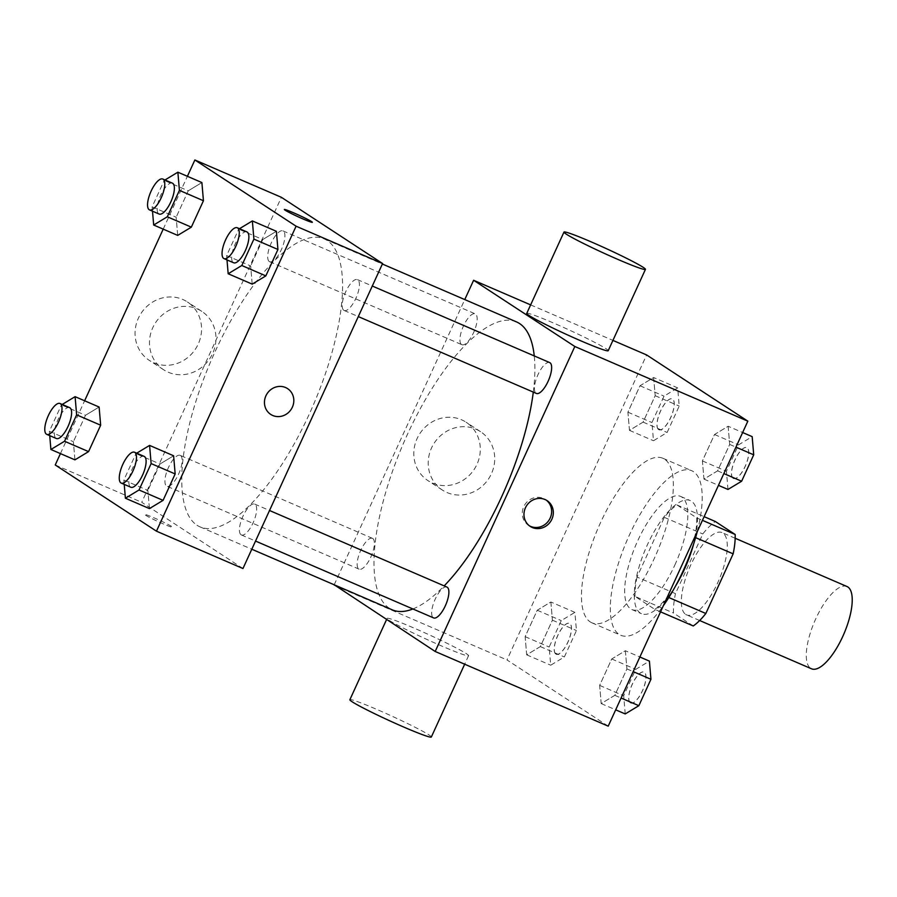 <?xml version="1.0" encoding="UTF-8"?>
<svg xmlns="http://www.w3.org/2000/svg" width="897" height="897" viewBox="0 0 897 897"><rect width="100%" height="100%" fill="white"/><g stroke="black" fill="none" stroke-linecap="round" stroke-linejoin="round"><path stroke-width="0.67" stroke-dasharray="4.49 3.36" d="M847.015 586.526A44.794 15.922 -66.7 0 0 815.194 620.085A44.794 15.922 -66.7 0 0 810.641 668.332A44.794 15.922 -66.7 0 0 811.505 668.792M685.689 614.4A44.794 15.922 -66.7 0 0 686.553 614.871A44.794 15.922 -66.7 0 0 718.923 580.045A44.794 15.922 -66.7 0 0 722.063 532.605A44.794 15.922 -66.7 0 0 690.242 566.164A44.794 15.922 -66.7 0 0 685.689 614.4M695.601 537.639L694.704 537.247A60.166 21.382 -66.7 0 0 696.711 517.872L676.91 504.921A60.166 21.382 -66.7 0 0 664.341 517.378L637.027 577.04L675.475 593.635L702.777 533.973A60.166 21.382 -66.7 0 1 715.358 521.516M693.258 625.96L673.468 613.01A60.166 21.382 -66.7 0 1 675.475 593.635M694.704 537.247L667.39 596.909L668.803 597.514M660.54 611.844L654.821 609.366L635.02 596.415L673.468 613.01M654.821 609.366A60.166 21.382 -66.7 0 0 667.39 596.909M637.027 577.04A60.166 21.382 -66.7 0 0 635.02 596.415M675.363 586.346A61.601 21.887 113.3 0 1 641.456 613.694A61.601 21.887 113.3 0 1 645.762 548.471A61.601 21.887 113.3 0 1 690.275 500.582A61.601 21.887 113.3 0 1 693.639 544.019M674.802 565.132A61.601 21.887 -66.7 0 0 680.655 496.433A61.601 21.887 -66.7 0 0 636.915 542.584A61.601 21.887 -66.7 0 0 630.647 608.906A61.601 21.887 -66.7 0 0 631.847 609.545A61.601 21.887 -66.7 0 0 674.802 565.132M664.341 517.378L702.777 533.973M696.711 517.872L702.429 520.338M676.91 504.921L704.123 516.661M697.227 531.719A89.599 31.844 -66.7 0 0 691.755 470.734A89.599 31.844 -66.7 0 0 628.124 537.852A89.599 31.844 -66.7 0 0 619.008 634.325A89.599 31.844 -66.7 0 0 620.746 635.255A89.599 31.844 -66.7 0 0 663.343 605.722M590.181 621.879A89.599 31.844 -66.7 0 0 591.908 622.81A89.599 31.844 -66.7 0 0 656.649 553.169A89.599 31.844 -66.7 0 0 662.917 458.289A89.599 31.844 -66.7 0 0 599.286 525.407A89.599 31.844 -66.7 0 0 590.181 621.879M728.14 426.266L729.687 444.441L717.6 470.858L703.954 479.099L702.407 460.923L714.505 434.507L728.14 426.266L729.687 444.441L717.6 470.858L703.954 479.099L702.407 460.923L714.505 434.507L728.14 426.266L742.638 432.522M653.644 377.536L655.191 395.7L643.093 422.117L629.459 430.358L627.911 412.183L640.01 385.766L653.644 377.536L655.191 395.7L643.093 422.117L629.459 430.358L627.911 412.183L640.01 385.766L653.644 377.536L677.672 387.908L679.22 406.072L667.121 432.489L653.487 440.73L651.94 422.554L664.038 396.138L677.672 387.908M608.211 726.155L506.984 659.934L646.625 354.943M625.366 650.74L626.913 668.915L614.826 695.332L601.181 703.562L599.644 685.398L611.732 658.981L625.366 650.74L626.913 668.915L614.826 695.332L601.181 703.562L599.644 685.398L611.732 658.981L625.366 650.74L639.864 656.996M550.87 601.999L552.417 620.175L540.33 646.591L526.685 654.832L525.137 636.657L537.236 610.24L550.87 601.999L552.417 620.175L540.33 646.591L526.685 654.832L525.137 636.657L537.236 610.24L550.87 601.999L574.899 612.371L576.446 630.546L564.359 656.963L550.713 665.204L549.166 647.029L561.264 620.612L574.899 612.371M516.537 321.922A156.796 55.715 -66.7 0 0 405.186 439.373A156.796 55.715 -66.7 0 0 389.242 608.211A156.796 55.715 -66.7 0 0 392.269 609.848M412.889 608.962A156.796 55.715 -66.7 0 0 444.183 585.876M533.3 392.112A156.796 55.715 -66.7 0 0 534.253 355.918M334.2 584.777L464.769 299.576M461.563 344.526A16.796 5.965 -66.7 0 0 461.888 344.706A16.796 5.965 -66.7 0 0 474.02 331.643A16.796 5.965 -66.7 0 0 475.197 313.849A16.796 5.965 -66.7 0 0 463.267 326.441A16.796 5.965 -66.7 0 0 461.563 344.526M549.693 362.59A16.796 5.965 -66.7 0 0 537.763 375.17A16.796 5.965 -66.7 0 0 536.058 393.267A16.796 5.965 -66.7 0 0 536.384 393.435M446.919 587.064A16.796 5.965 -66.7 0 0 434.989 599.644A16.796 5.965 -66.7 0 0 433.285 617.73A16.796 5.965 -66.7 0 0 433.61 617.91M372.748 538.503A16.796 5.965 113.3 0 1 371.044 556.589A16.796 5.965 113.3 0 1 359.114 569.169A16.796 5.965 113.3 0 1 360.291 551.386A16.796 5.965 113.3 0 1 372.423 538.323A16.796 5.965 113.3 0 1 372.748 538.503M530.643 304.89L612.92 340.4M333.976 585.27L506.984 659.934M432.556 483.091A34.871 32.539 123.2 0 0 475.713 466.855A34.871 32.539 123.2 0 0 466.137 422.252A34.871 32.539 123.2 0 0 419.818 433.632A34.871 32.539 123.2 0 0 427.959 480.624A34.871 32.539 123.2 0 0 432.556 483.091M526.741 313.401A44.794 2.579 -155.4 0 1 561.163 326.373A44.794 2.579 -155.4 0 1 605.923 348.641A44.794 2.579 -155.4 0 1 608.211 350.705M389.388 620.455A44.794 2.579 24.6 0 0 434.159 642.723A44.794 2.579 24.6 0 0 468.57 655.696A44.794 2.579 24.6 0 0 428.912 634.695A44.794 2.579 24.6 0 0 387.1 618.392A44.794 2.579 24.6 0 0 389.388 620.455M431.334 737.02A44.794 2.579 24.6 0 0 391.675 716.03A44.794 2.579 24.6 0 0 349.864 699.727M446.964 492.52A34.871 32.539 123.2 0 0 490.132 476.285A34.871 32.539 123.2 0 0 480.545 431.681A34.871 32.539 123.2 0 0 434.238 443.062A34.871 32.539 123.2 0 0 442.367 490.054A34.871 32.539 123.2 0 0 446.964 492.52M529.398 525.81A15.395 14.363 -56.8 0 1 528.524 525.283A15.395 14.363 -56.8 0 1 524.936 504.529A15.395 14.363 -56.8 0 1 545.387 499.506A15.395 14.363 -56.8 0 1 546.217 500.1M197.004 525.25A156.796 55.715 -66.7 0 0 200.031 526.875A156.796 55.715 -66.7 0 0 313.322 404.995A156.796 55.715 -66.7 0 0 324.299 238.95A156.796 55.715 -66.7 0 0 212.948 356.412A156.796 55.715 -66.7 0 0 197.004 525.25M180.51 455.53A16.796 5.965 113.3 0 1 178.806 473.627A16.796 5.965 113.3 0 1 166.876 486.208A16.796 5.965 113.3 0 1 168.053 468.413A16.796 5.965 113.3 0 1 180.185 455.362A16.796 5.965 113.3 0 1 180.51 455.53M343.82 310.295A16.796 5.965 -66.7 0 0 344.145 310.474A16.796 5.965 -66.7 0 0 356.288 297.412A16.796 5.965 -66.7 0 0 357.455 279.629A16.796 5.965 -66.7 0 0 345.524 292.209A16.796 5.965 -66.7 0 0 343.82 310.295M241.046 534.769A16.796 5.965 -66.7 0 0 241.371 534.948A16.796 5.965 -66.7 0 0 253.515 521.886A16.796 5.965 -66.7 0 0 254.692 504.092A16.796 5.965 -66.7 0 0 242.762 516.683A16.796 5.965 -66.7 0 0 241.046 534.769M269.324 261.565A16.796 5.965 -66.7 0 0 269.649 261.733A16.796 5.965 -66.7 0 0 281.781 248.682A16.796 5.965 -66.7 0 0 282.959 230.888A16.796 5.965 -66.7 0 0 271.029 243.468A16.796 5.965 -66.7 0 0 269.324 261.565M242.964 568.519L141.737 502.298L281.378 197.306M188.258 190.803L201.892 182.562L188.258 190.803L176.16 217.22L188.258 190.803L164.218 180.432L164.992 179.972M177.707 235.395L176.16 217.22L177.707 235.395M159.98 464.018L173.614 455.777L159.98 464.018L147.882 490.424L159.98 464.018L135.952 453.647L136.714 453.176M149.429 508.599L147.882 490.424L149.429 508.599M60.435 453.602L84.621 400.78M163.209 229.127L187.395 176.305M262.754 239.544L276.388 231.303L262.754 239.544L250.655 265.949L262.754 239.544L238.725 229.172L239.488 228.713M252.203 284.125L250.655 265.949L252.203 284.125M85.484 415.277L99.119 407.036L85.484 415.277L73.386 441.694L85.484 415.277L61.456 404.906L62.218 404.446M74.933 459.858L73.386 441.694L74.933 459.858M55.233 464.971L141.737 502.298M153.813 362.792A34.871 32.539 123.2 0 0 196.97 346.556A34.871 32.539 123.2 0 0 187.395 301.953A34.871 32.539 123.2 0 0 141.076 313.333A34.871 32.539 123.2 0 0 149.216 360.325A34.871 32.539 123.2 0 0 153.813 362.792M145.493 515.192A15.395 0.886 24.6 0 0 160.877 522.85A15.395 0.886 24.6 0 0 172.706 527.301A15.395 0.886 24.6 0 0 159.083 520.081A15.395 0.886 24.6 0 0 144.709 514.486A15.395 0.886 24.6 0 0 145.493 515.192M145.493 515.181A15.395 0.886 24.6 0 0 160.888 522.839A15.395 0.886 24.6 0 0 172.717 527.29A15.395 0.886 24.6 0 0 159.083 520.081A15.395 0.886 24.6 0 0 144.709 514.474A15.395 0.886 24.6 0 0 145.493 515.181M312.347 222.31L312.347 222.321A15.395 0.886 -155.4 0 1 297.972 216.715A15.395 0.886 -155.4 0 1 284.338 209.494L284.338 209.494M168.221 372.221A34.871 32.539 123.2 0 0 211.389 355.986A34.871 32.539 123.2 0 0 201.814 311.382A34.871 32.539 123.2 0 0 155.495 322.763A34.871 32.539 123.2 0 0 163.624 369.755A34.871 32.539 123.2 0 0 168.221 372.221M270.703 414.392L270.703 414.392A15.395 14.363 -56.8 0 1 267.115 393.637A15.395 14.363 -56.8 0 1 287.567 388.614L287.567 388.614M49.727 435.65L49.357 431.322L61.456 404.906M69.652 407.653A16.796 5.965 -66.7 0 0 57.722 420.245A16.796 5.965 -66.7 0 0 56.018 438.33A16.796 5.965 -66.7 0 0 56.343 438.498M49.357 431.322L73.386 441.694M152.501 211.176L152.131 206.848L164.218 180.432M172.426 183.179A16.796 5.965 -66.7 0 0 160.496 195.77A16.796 5.965 -66.7 0 0 158.791 213.856A16.796 5.965 -66.7 0 0 159.117 214.035M152.131 206.848L176.16 217.22M124.223 484.391L123.853 480.052L135.952 453.647M144.148 456.394A16.796 5.965 -66.7 0 0 132.218 468.974A16.796 5.965 -66.7 0 0 130.514 487.06A16.796 5.965 -66.7 0 0 130.839 487.239M123.853 480.052L147.882 490.424M226.997 259.917L226.627 255.578L238.725 229.172M246.922 231.919A16.796 5.965 -66.7 0 0 234.992 244.5A16.796 5.965 -66.7 0 0 233.287 262.597A16.796 5.965 -66.7 0 0 233.612 262.765M226.627 255.578L250.655 265.949M555.826 654.036A16.796 5.965 -66.7 0 0 556.151 654.216A16.796 5.965 -66.7 0 0 568.294 641.153A16.796 5.965 -66.7 0 0 569.472 623.359A16.796 5.965 -66.7 0 0 557.53 635.951A16.796 5.965 -66.7 0 0 555.826 654.036M552.417 620.175L576.446 630.546M540.33 646.591L564.359 656.963M526.685 654.832L550.713 665.204M525.137 636.657L549.166 647.029M537.236 610.24L561.264 620.612M555.905 654.07A16.796 5.965 -66.7 0 0 556.23 654.249A16.796 5.965 -66.7 0 0 568.373 641.187A16.796 5.965 -66.7 0 0 569.539 623.393A16.796 5.965 -66.7 0 0 557.609 635.984A16.796 5.965 -66.7 0 0 555.905 654.07M658.6 429.562A16.796 5.965 -66.7 0 0 658.925 429.741A16.796 5.965 -66.7 0 0 671.057 416.679A16.796 5.965 -66.7 0 0 672.234 398.896A16.796 5.965 -66.7 0 0 660.304 411.476A16.796 5.965 -66.7 0 0 658.6 429.562M655.191 395.7L679.22 406.072M643.093 422.117L667.121 432.489M629.459 430.358L653.487 440.73M627.911 412.183L651.94 422.554M640.01 385.766L664.038 396.138M658.678 429.596A16.796 5.965 -66.7 0 0 659.003 429.775A16.796 5.965 -66.7 0 0 671.135 416.713A16.796 5.965 -66.7 0 0 672.313 398.918A16.796 5.965 -66.7 0 0 660.383 411.51A16.796 5.965 -66.7 0 0 658.678 429.596M625.22 713.934L623.673 695.769L635.76 669.353L649.406 661.111M630.322 702.777A16.796 5.965 -66.7 0 0 630.647 702.945A16.796 5.965 -66.7 0 0 642.79 689.894A16.796 5.965 -66.7 0 0 643.968 672.1A16.796 5.965 -66.7 0 0 632.037 684.68A16.796 5.965 -66.7 0 0 630.322 702.777M626.913 668.915L633.181 671.618M614.826 695.332L621.083 698.034M601.181 703.562L615.678 709.83M599.644 685.398L623.673 695.769M611.732 658.981L635.76 669.353M630.4 702.811A16.796 5.965 -66.7 0 0 630.726 702.979A16.796 5.965 -66.7 0 0 642.869 689.928A16.796 5.965 -66.7 0 0 644.046 672.133A16.796 5.965 -66.7 0 0 632.116 684.714A16.796 5.965 -66.7 0 0 630.4 702.811M727.983 489.459L726.447 471.295L738.534 444.878L752.168 436.637M733.096 478.303A16.796 5.965 -66.7 0 0 733.421 478.471A16.796 5.965 -66.7 0 0 745.564 465.42A16.796 5.965 -66.7 0 0 746.741 447.625A16.796 5.965 -66.7 0 0 734.8 460.217A16.796 5.965 -66.7 0 0 733.096 478.303M729.687 444.441L735.944 447.143M717.6 470.858L723.857 473.56M703.954 479.099L718.452 485.355M702.407 460.923L726.447 471.295M714.505 434.507L738.534 444.878M733.174 478.336A16.796 5.965 -66.7 0 0 733.499 478.505A16.796 5.965 -66.7 0 0 745.642 465.453A16.796 5.965 -66.7 0 0 746.809 447.659A16.796 5.965 -66.7 0 0 734.878 460.251A16.796 5.965 -66.7 0 0 733.174 478.336M735.159 538.256L722.063 532.605M699.66 620.522L686.553 614.871M631.847 609.545L641.456 613.694M680.655 496.433L690.275 500.582M591.908 622.81L620.746 635.255M662.917 458.289L691.755 470.734M387.1 618.392L386.529 619.648M468.57 655.696L464.668 664.206M480.545 431.681L466.137 422.252M442.367 490.054L427.959 480.624M528.524 525.283L530.228 526.393M545.387 499.506L547.08 500.627M200.031 526.875L251.799 549.222M324.299 238.95L382.369 264.021M372.423 538.323L180.185 455.362M359.114 569.169L166.876 486.208M344.145 310.474L358.307 316.585M357.455 279.629L372.3 286.031M241.371 534.948L255.533 541.059M254.692 504.092L269.526 510.494M269.649 261.733L461.888 344.706M282.959 230.888L475.197 313.849M201.814 311.382L187.395 301.953M163.624 369.755L149.216 360.325"/><path stroke-width="1.35" d="M699.66 620.522L811.505 668.792A44.794 15.922 -66.7 0 0 843.875 633.966A44.794 15.922 -66.7 0 0 847.015 586.526L735.159 538.256M704.123 516.661L715.358 521.516L735.159 534.466A60.166 21.382 -66.7 0 1 733.152 553.841L705.838 613.492A60.166 21.382 -66.7 0 1 693.258 625.96L660.54 611.844M668.803 597.514L705.838 613.492M695.601 537.639L733.152 553.841M693.639 544.019A61.601 21.887 113.3 0 1 684.422 569.281A61.601 21.887 113.3 0 1 675.363 586.346M702.429 520.338L735.159 534.466M663.343 605.722A89.599 31.844 -66.7 0 0 697.227 531.719M612.92 340.4L646.625 354.943L747.84 421.164L608.211 726.155L435.191 651.48L334.2 584.777M464.769 299.576L473.616 280.279L574.831 346.5L747.84 421.164M574.831 346.5L435.191 651.48M532.257 527.492A15.395 14.363 -56.8 0 1 530.228 526.393A15.395 14.363 -56.8 0 1 526.629 505.639A15.395 14.363 -56.8 0 1 547.08 500.627A15.395 14.363 -56.8 0 1 551.319 520.316A15.395 14.363 -56.8 0 1 532.257 527.492M251.799 549.222L392.269 609.848A156.796 55.715 -66.7 0 0 412.889 608.962M444.183 585.876A156.796 55.715 -66.7 0 0 533.3 392.112M534.253 355.918A156.796 55.715 -66.7 0 0 516.537 321.922L382.369 264.021M358.307 316.585L536.384 393.435A16.796 5.965 -66.7 0 0 548.515 380.373A16.796 5.965 -66.7 0 0 549.693 362.59L372.3 286.031M255.533 541.059L433.61 617.91A16.796 5.965 -66.7 0 0 445.753 604.847A16.796 5.965 -66.7 0 0 446.919 587.064L269.526 510.494M473.616 280.279L530.643 304.89M645.448 269.369L608.211 350.705A44.794 2.579 -155.4 0 1 566.399 334.402A44.794 2.579 -155.4 0 1 526.741 313.401L563.978 232.076A44.794 2.579 -155.4 0 1 598.389 245.038A44.794 2.579 -155.4 0 1 643.16 267.317A44.794 2.579 -155.4 0 1 645.448 269.369A44.794 2.579 -155.4 0 1 603.636 253.066A44.794 2.579 -155.4 0 1 563.978 232.076M386.529 619.648L349.864 699.727A44.794 2.579 24.6 0 0 352.151 701.779A44.794 2.579 24.6 0 0 396.923 724.058A44.794 2.579 24.6 0 0 431.334 737.02L464.668 664.206M546.217 500.1A15.395 14.363 -56.8 0 1 549.345 519.677A15.395 14.363 -56.8 0 1 530.553 526.371A15.395 14.363 -56.8 0 1 529.398 525.81M187.395 176.305L194.873 159.98L281.378 197.306L382.593 263.527L242.964 568.519L156.459 531.181L55.233 464.971L60.435 453.602M194.873 159.98L296.088 226.201L382.593 263.527M296.088 226.201L156.459 531.181M287.567 388.614A15.395 14.363 -56.8 0 1 291.794 408.314A15.395 14.363 -56.8 0 1 272.733 415.479A15.395 14.363 -56.8 0 1 270.703 414.392A15.395 14.363 -56.8 0 1 267.115 393.637A15.395 14.363 -56.8 0 1 287.567 388.614A15.395 14.363 -56.8 0 1 291.794 408.314A15.395 14.363 -56.8 0 1 272.733 415.49A15.395 14.363 -56.8 0 1 270.703 414.392M201.892 182.562L203.44 200.737L191.341 227.154L177.707 235.395L191.341 227.154L203.44 200.737L201.892 182.562L177.864 172.19L179.411 190.366L167.313 216.782L153.679 225.024L152.501 211.176M173.614 455.777L175.162 473.941L163.075 500.358L149.429 508.599L163.075 500.358L175.162 473.941L173.614 455.777L149.586 445.405L151.133 463.581L139.035 489.986L125.401 498.227L124.223 484.391M84.621 400.78L163.209 229.127M276.388 231.303L277.935 249.478L265.837 275.884L252.203 284.125L265.837 275.884L277.935 249.478L276.388 231.303L252.36 220.931L253.907 239.107L241.809 265.512L228.174 273.753L226.997 259.917M99.119 407.036L100.666 425.212L88.568 451.617L74.933 459.858L88.568 451.617L100.666 425.212L99.119 407.036L75.09 396.665L76.637 414.84L64.539 441.257L50.905 449.487L49.727 435.65M284.338 209.494A15.395 0.886 -155.4 0 1 296.201 213.968A15.395 0.886 -155.4 0 1 311.562 221.615A15.395 0.886 -155.4 0 1 312.347 222.31A15.395 0.886 -155.4 0 1 297.972 216.704A15.395 0.886 -155.4 0 1 284.338 209.494A15.395 0.886 -155.4 0 1 296.178 213.946A15.395 0.886 -155.4 0 1 311.562 221.604A15.395 0.886 -155.4 0 1 312.347 222.321M62.218 404.446L75.09 396.665M46.734 434.35L56.343 438.498A16.796 5.965 -66.7 0 0 68.475 425.447A16.796 5.965 -66.7 0 0 69.652 407.653L60.043 403.504A16.796 5.965 -66.7 0 0 48.113 416.096A16.796 5.965 -66.7 0 0 46.409 434.182A16.796 5.965 -66.7 0 0 46.734 434.35A16.796 5.965 -66.7 0 0 58.866 421.298A16.796 5.965 -66.7 0 0 60.043 403.504M76.637 414.84L100.666 425.212M64.539 441.257L88.568 451.617M50.905 449.487L74.933 459.858M164.992 179.972L177.864 172.19M149.496 209.887L159.117 214.035A16.796 5.965 -66.7 0 0 171.249 200.973A16.796 5.965 -66.7 0 0 172.426 183.179L162.817 179.03A16.796 5.965 -66.7 0 0 150.887 191.622A16.796 5.965 -66.7 0 0 149.171 209.707A16.796 5.965 -66.7 0 0 149.496 209.887A16.796 5.965 -66.7 0 0 161.639 196.824A16.796 5.965 -66.7 0 0 162.817 179.03M179.411 190.366L203.44 200.737M167.313 216.782L191.341 227.154M153.679 225.024L177.707 235.395M136.714 453.176L149.586 445.405M121.23 483.091L130.839 487.239A16.796 5.965 -66.7 0 0 142.982 474.177A16.796 5.965 -66.7 0 0 144.148 456.394L134.539 452.245A16.796 5.965 -66.7 0 0 122.609 464.825A16.796 5.965 -66.7 0 0 120.904 482.922A16.796 5.965 -66.7 0 0 121.23 483.091A16.796 5.965 -66.7 0 0 133.361 470.028A16.796 5.965 -66.7 0 0 134.539 452.245M151.133 463.581L175.162 473.941M139.035 489.986L163.075 500.358M125.401 498.227L149.429 508.599M239.488 228.713L252.36 220.931M224.003 258.616L233.612 262.765A16.796 5.965 -66.7 0 0 245.744 249.714A16.796 5.965 -66.7 0 0 246.922 231.919L237.313 227.771A16.796 5.965 -66.7 0 0 225.382 240.351A16.796 5.965 -66.7 0 0 223.678 258.448A16.796 5.965 -66.7 0 0 224.003 258.616A16.796 5.965 -66.7 0 0 236.135 245.565A16.796 5.965 -66.7 0 0 237.313 227.771M253.907 239.107L277.935 249.478M241.809 265.512L265.837 275.884M228.174 273.753L252.203 284.125M639.864 656.996L649.406 661.111L650.942 679.287L638.855 705.692L625.22 713.934L615.678 709.83M633.181 671.618L650.942 679.287M621.083 698.034L638.855 705.692M742.638 432.522L752.168 436.637L753.715 454.813L741.628 481.229L727.983 489.459L718.452 485.355M735.944 447.143L753.715 454.813M723.857 473.56L741.628 481.229"/></g></svg>
